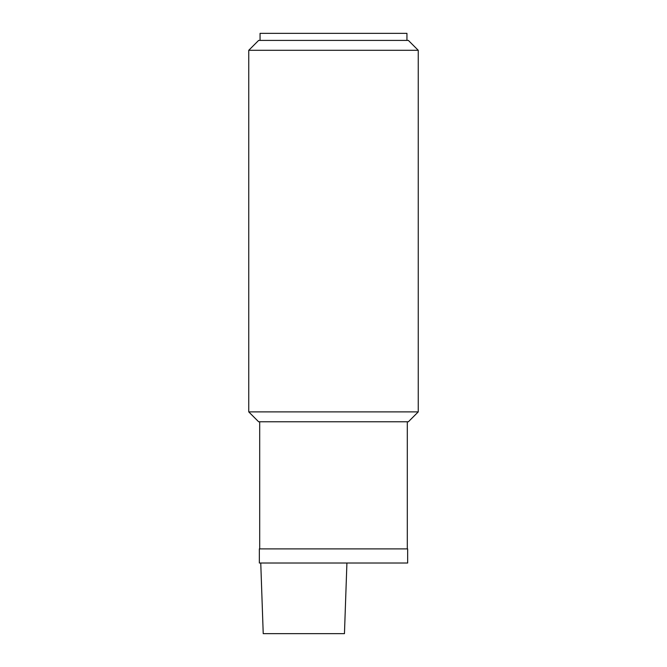 <?xml version="1.0" encoding="UTF-8"?>
<svg xmlns="http://www.w3.org/2000/svg" width="667" height="667" viewBox="0 0 667 667"><rect width="100%" height="100%" fill="white"/><g stroke="black" fill="none" stroke-linecap="round" stroke-linejoin="round"><path stroke-width="1" d="M407.654 563.023L259.346 563.023L259.346 548.899L407.654 548.899L407.654 563.023M408.362 40.412L258.638 40.412L248.749 50.3L418.251 50.3L408.362 40.412M260.055 40.412L260.055 33.35L406.945 33.35L406.945 40.412M248.749 411.889L258.638 421.777L408.362 421.777L418.251 411.889L248.749 411.889L248.749 50.3M407.304 421.777L407.304 548.899M346.915 563.023L344.455 633.65L263.223 633.65L260.755 563.023M418.251 411.889L418.251 50.3M259.696 421.777L259.696 548.899"/></g></svg>
